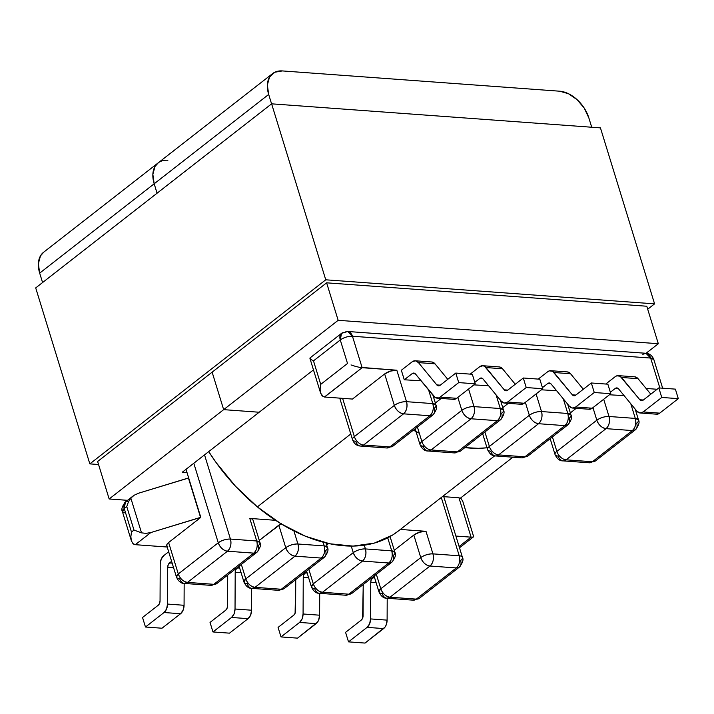 <?xml version="1.0" encoding="UTF-8"?>
<svg xmlns="http://www.w3.org/2000/svg" width="714" height="714" viewBox="0 0 714 714"><rect width="100%" height="100%" fill="white"/><g stroke="black" fill="none" stroke-linecap="round" stroke-linejoin="round"><path stroke-width="1.07" d="M134.009 544.345L132.929 543.568L135.294 544.684L150.85 532.546L146.004 533.367L141.524 532.849L130.832 498.113L134.259 495.186L138.73 493.16L134.259 495.186L130.832 498.113L141.524 532.849L146.004 533.367L150.85 532.546L200.536 517.373L188.416 477.987L200.804 517.4L168.62 542.515L200.804 517.4L188.416 477.987L138.73 493.16L188.692 478.005L186.015 469.321L200.804 517.4L150.85 532.546L135.294 544.684L167.21 547.022L135.187 544.675M441.297 497.488L459.236 555.787L432.934 553.868L425.999 531.314L400.358 529.44L425.999 531.314A9.005 3.472 162.9 0 0 413.825 535.036L419.627 532.198L425.999 531.314L432.934 553.868C428.498 553.814 424.446 555.055 420.76 557.589L413.825 535.036L394.28 550.28L413.825 535.036L420.76 557.589L380.794 588.773L420.76 557.589A9.005 3.472 -17.1 0 1 432.934 553.868A9.005 5.908 94.2 0 1 429.98 566.024L390.014 597.207L416.307 599.126L456.273 567.942L429.98 566.024A9.005 5.846 -128 0 1 420.76 557.589C422.643 562.436 425.722 565.247 429.98 566.024C433.112 562.989 434.103 558.937 432.934 553.868L459.236 555.787A9.005 5.908 94.2 0 1 456.273 567.942L416.307 599.126L390.014 597.207C385.756 596.44 382.677 593.62 380.794 588.773L376.34 574.288L380.794 588.773L378.964 591.915A9.005 3.472 -17.1 0 1 380.794 588.773A9.005 5.846 52 0 0 390.014 597.207A9.005 5.908 94.2 0 1 386.917 598.243L390.014 597.207L429.98 566.024L456.273 567.942A9.005 5.908 -85.8 0 0 459.236 555.787A9.005 3.472 -17.1 0 1 462.44 557.357A9.005 3.472 162.9 0 0 459.236 555.787L441.297 497.488M387.729 537.838L391.736 550.851L365.434 548.932L364.292 545.21L365.434 548.932C360.998 548.879 356.938 550.119 353.26 552.645L351.243 546.103L353.26 552.645L313.294 583.838L353.26 552.645A9.005 3.472 -17.1 0 1 365.434 548.932A9.005 5.908 94.2 0 1 362.48 561.088L322.514 592.272L348.807 594.191L388.773 563.007L362.48 561.088A9.005 5.846 -128 0 1 353.26 552.645C355.144 557.5 358.223 560.311 362.48 561.088C365.613 558.053 366.603 554.002 365.434 548.932L391.736 550.851A9.005 3.472 -17.1 0 1 394.94 552.422A9.005 3.472 -17.1 0 1 393.111 555.563A9.005 5.846 -128 0 1 391.87 562.168A9.005 5.846 -128 0 1 388.773 563.007A9.005 5.908 -85.8 0 0 391.736 550.851C392.896 555.929 391.915 559.981 388.773 563.007L391.87 562.168C395.235 557.839 396.261 554.591 394.94 552.422L391.736 550.851L387.729 537.838M281.004 523.781A9.005 3.472 162.9 0 0 278.817 525.156L285.761 547.709C287.644 552.565 290.714 555.376 294.98 556.152A9.005 5.846 -128 0 1 285.761 547.709L245.794 578.893L285.761 547.709A9.005 3.472 -17.1 0 1 297.934 543.997L324.236 545.915A9.005 3.472 -17.1 0 1 327.44 547.486L324.236 545.915C325.397 550.994 324.406 555.046 321.273 558.071L324.37 557.232L284.404 588.416L281.307 589.255A9.005 5.846 52 0 0 284.404 588.416L278.21 590.299A9.005 5.908 -85.8 0 0 281.307 589.255L278.21 590.299L251.917 588.372L255.014 587.336A9.005 5.908 94.2 0 1 251.917 588.372A9.005 5.908 94.2 0 1 247.169 583.606A9.005 3.472 -17.1 0 1 243.965 582.044A9.005 3.472 -17.1 0 1 245.794 578.893L241.341 564.417L245.794 578.893A9.005 5.846 52 0 0 255.014 587.336L294.98 556.152L321.273 558.071L294.98 556.152L255.014 587.336L281.307 589.255L321.273 558.071A9.005 5.908 -85.8 0 0 324.236 545.915L323.085 542.203L324.236 545.915L297.934 543.997L293.936 530.984L297.934 543.997C293.499 543.943 289.438 545.184 285.761 547.709L278.817 525.156L259.28 540.409L281.405 523.585M259.941 542.551L252.997 519.997A9.005 3.472 162.9 0 0 249.793 518.426L275.524 520.31L249.793 518.426L256.737 540.98L230.435 539.061L204.534 454.872L230.435 539.061C225.999 539.008 221.938 540.248 218.261 542.774L193.797 463.252L218.261 542.774L178.295 573.958L218.261 542.774A9.005 3.472 -17.1 0 1 230.435 539.061A9.005 5.908 94.2 0 1 227.48 551.217L187.514 582.401L213.807 584.32L253.773 553.136L227.48 551.217A9.005 5.846 -128 0 1 218.261 542.774C220.144 547.629 223.214 550.44 227.48 551.217C230.613 548.182 231.604 544.13 230.435 539.061L256.737 540.98A9.005 3.472 -17.1 0 1 259.941 542.551A9.005 3.472 -17.1 0 1 258.111 545.692A9.005 5.846 -128 0 1 256.87 552.297A9.005 5.846 -128 0 1 253.773 553.136A9.005 5.908 -85.8 0 0 256.737 540.98C257.897 546.058 256.906 550.101 253.773 553.136L256.87 552.297C260.235 547.968 261.253 544.72 259.941 542.551L256.737 540.98L249.793 518.426L251.98 518.935L253.006 520.015M326.682 545.023L328.601 543.524L326.682 545.023M167.808 546.71L166.781 545.639L167.067 544.166L168.62 542.515L178.295 573.958L168.62 542.515A9.005 3.472 162.9 0 0 166.79 545.657L176.465 577.099A9.005 3.472 -17.1 0 1 178.295 573.958A9.005 5.846 52 0 0 187.514 582.401L227.48 551.217L253.773 553.136L213.807 584.32L187.514 582.401C183.248 581.624 180.178 578.813 178.295 573.958L176.465 577.099A9.005 3.472 -17.1 0 0 179.669 578.67A9.005 5.908 94.2 0 0 184.408 583.436L187.514 582.401A9.005 5.908 94.2 0 1 184.408 583.436C181.213 583.597 178.562 581.482 176.465 577.099M125.619 513.241L122.415 511.67L131.385 540.819L132.929 543.568L131.367 540.775L130.858 536.723L131.474 532.037L133.991 530.074L126.762 506.565L124.245 508.529L131.474 532.037L124.245 508.529A9.005 3.472 162.9 0 0 122.415 511.67L124.245 508.529L125.485 501.924L128.574 501.085M443.769 496.667L458.959 497.774L471.079 537.16L455.88 536.053L471.079 537.16L459.102 546.513L471.079 537.16L473.079 537.071L471.079 537.16L458.959 497.774L443.769 496.667M168.674 551.788L163.702 555.67L168.674 551.788M162.007 628.222L180.58 613.728L183.105 610.202L184.069 605.285L184.167 583.418L184.069 605.285L167.531 604.071L166.567 608.997L164.042 612.523L180.58 613.728L162.007 628.222L145.469 627.017L164.042 612.523L145.469 627.017L142.532 617.485L158.24 605.231L159.552 603.401L160.052 600.84L160.222 564.114L161.177 559.196L163.702 555.67A9.005 5.908 94.2 0 0 160.222 564.114L160.052 600.84A4.686 3.07 94.2 0 1 158.24 605.231L142.532 617.485L145.469 627.017L162.007 628.222M171.61 561.32L168.201 564.783L167.701 567.344L167.531 604.071L167.701 567.344L173.591 567.773L167.701 567.344A4.686 3.07 94.2 0 1 169.513 562.953L171.61 561.32M229.506 633.157L248.079 618.663L250.605 615.138L251.569 610.22L251.667 588.354L251.569 610.22L235.031 609.006L234.076 613.933L231.541 617.458L248.079 618.663L229.506 633.157L212.968 631.952L231.541 617.458L212.968 631.952L210.032 622.421L225.74 610.167L227.052 608.337L227.552 605.775L227.695 575.065L227.552 605.775A4.686 3.07 94.2 0 1 225.74 610.167L210.032 622.421L212.968 631.952L229.506 633.157M239.11 566.256L235.7 569.727L235.201 572.28L235.031 609.006L235.201 572.28L241.091 572.717L235.201 572.28A4.686 3.07 94.2 0 1 237.012 567.889L239.11 566.256M239.672 568.085L237.012 567.889L239.672 568.085M172.172 563.15L169.513 562.953L172.172 563.15M308.841 569.353L313.294 583.838L308.841 569.353M348.512 641.868L345.576 632.336L361.275 620.082L362.596 618.253L363.239 584.507L363.087 615.691A4.686 3.07 94.2 0 1 361.275 620.082L345.576 632.336L348.512 641.868L367.085 627.365L348.512 641.868L365.05 643.073L348.512 641.868M374.225 576.501L371.244 579.634L370.744 582.196L370.575 618.922L369.611 623.84L367.085 627.365L383.623 628.579L365.05 643.073L385.042 627.071L386.149 625.053L387.113 620.136L387.211 598.27L387.113 620.136L370.575 618.922L370.744 582.196L376.091 582.588L370.744 582.196A4.686 3.07 94.2 0 1 372.556 577.804L374.225 576.501M281.013 636.924L278.076 627.401L293.775 615.147L295.096 613.317L295.739 579.572L295.587 610.756A4.686 3.07 94.2 0 1 293.775 615.147L278.076 627.401L281.013 636.924L299.585 622.429L281.013 636.924L297.542 638.137L281.013 636.924M306.725 571.566L303.745 574.699L303.245 577.26L303.075 613.986L302.111 618.904L299.585 622.429L316.123 623.643L297.542 638.137L317.543 622.135L318.649 620.118L319.604 615.2L319.711 593.334L319.604 615.2L303.075 613.986L303.245 577.26L308.591 577.653L303.245 577.26A4.686 3.07 94.2 0 1 305.056 572.869L306.725 571.566M307.172 573.021L305.056 572.869L307.172 573.021M374.671 577.956L372.556 577.804L374.671 577.956M567.657 404.142L571.004 415.039L567.8 413.477L563.301 398.849L567.8 413.477L541.507 411.55L536.089 393.941L541.507 411.55A9.005 5.908 94.2 0 1 538.552 423.705L498.586 454.889L524.879 456.817L564.845 425.633L538.552 423.705L564.845 425.633L524.879 456.817A9.005 5.846 52 0 0 527.976 455.969A9.005 5.846 -128 0 1 524.879 456.817A9.005 5.908 94.2 0 1 521.782 457.852A9.005 5.908 -85.8 0 0 524.879 456.817L498.586 454.889A9.005 5.908 94.2 0 1 495.48 455.934A9.005 5.908 94.2 0 1 490.741 451.168A9.005 3.472 -17.1 0 1 487.537 449.597A9.005 3.472 -17.1 0 1 489.367 446.455L529.333 415.271L525.343 402.33L529.333 415.271A9.005 3.472 -17.1 0 1 541.507 411.55C537.071 411.496 533.01 412.737 529.333 415.271C531.216 420.127 534.286 422.938 538.552 423.705C541.685 420.68 542.676 416.628 541.507 411.55L567.8 413.477A9.005 3.472 -17.1 0 1 571.004 415.039A9.005 3.472 -17.1 0 1 569.183 418.181A9.005 5.846 -128 0 1 567.942 424.785A9.005 5.846 -128 0 1 564.845 425.633L567.942 424.785L527.976 455.969L521.782 457.852L495.48 455.934A9.005 5.908 -85.8 0 0 498.586 454.889A9.005 5.846 -128 0 1 489.367 446.455L484.904 431.97L489.367 446.455A9.005 3.472 162.9 0 0 487.537 449.597L482.655 433.728M500.46 400.197L503.504 410.104L500.3 408.542L496.105 394.904L500.3 408.542L474.007 406.614L468.589 389.005L474.007 406.614A9.005 5.908 94.2 0 1 471.053 418.77L431.086 449.954L457.379 451.882L497.346 420.689L471.053 418.77L497.346 420.689L457.379 451.882A9.005 5.846 52 0 0 460.476 451.034A9.005 5.846 -128 0 1 457.379 451.882A9.005 5.908 94.2 0 1 454.282 452.917A9.005 5.908 -85.8 0 0 457.379 451.882L431.086 449.954A9.005 5.908 94.2 0 1 427.981 450.989A9.005 5.908 94.2 0 1 423.241 446.223A9.005 3.472 -17.1 0 1 420.037 444.661A9.005 3.472 -17.1 0 1 421.867 441.52L461.833 410.336L457.844 397.386L461.833 410.336A9.005 3.472 -17.1 0 1 474.007 406.614C469.571 406.561 465.51 407.801 461.833 410.336C463.716 415.182 466.786 418.002 471.053 418.77C474.185 415.735 475.167 411.683 474.007 406.614L500.3 408.542A9.005 3.472 -17.1 0 1 503.504 410.104A9.005 3.472 -17.1 0 1 501.683 413.245A9.005 5.846 -128 0 1 500.443 419.85A9.005 5.846 -128 0 1 497.346 420.689L500.443 419.85L460.476 451.034L454.282 452.917L427.981 450.989A9.005 5.908 -85.8 0 0 431.086 449.954A9.005 5.846 -128 0 1 421.867 441.52L417.404 427.034L421.867 441.52A9.005 3.472 162.9 0 0 420.037 444.661L415.155 428.793M323.255 396.681L320.613 393.111L320.104 389.059L320.72 384.373L313.491 360.865L340.283 339.962C343.961 337.436 348.021 336.196 352.457 336.249L362.132 367.692L358.946 367.219L396.832 370.227A9.005 3.472 162.9 0 0 384.659 373.949L390.46 371.11L396.832 370.227L406.507 401.679A9.005 5.908 94.2 0 1 403.553 413.834C406.685 410.8 407.667 406.748 406.507 401.679C402.071 401.625 398.01 402.866 394.333 405.4L384.659 373.949L394.333 405.4L354.358 436.584L342.595 398.341L354.358 436.584L394.333 405.4A9.005 3.472 -17.1 0 1 406.507 401.679L432.8 403.597C433.969 408.676 432.979 412.728 429.846 415.753L403.553 413.834L363.587 445.018L389.88 446.937L429.846 415.753A9.005 5.908 -85.8 0 0 432.8 403.597A9.005 3.472 -17.1 0 1 436.004 405.168L432.8 403.597L428.605 389.969L432.8 403.597L406.507 401.679L396.832 370.227L362.132 367.692L352.457 336.249L650.65 358.053L659.861 387.988L650.65 358.053A9.005 5.908 -85.8 0 0 645.911 353.287L650.65 358.053L653.854 359.624A9.005 3.472 162.9 0 0 650.65 358.053L352.457 336.249A9.005 3.472 162.9 0 0 340.283 339.962L313.491 360.865L320.72 384.373L347.513 363.471L340.283 339.962L347.513 363.471L320.72 384.373L320.104 389.059L320.613 393.111L322.175 395.904L324.54 397.02L352.466 399.064L384.659 373.949L352.466 399.064L324.54 397.02L362.132 367.692L324.433 397.011M657.103 389.264L646.099 388.461L657.103 389.264M635.157 409.077L638.512 419.975L635.299 418.413L630.801 403.785L635.299 418.413L609.006 416.485L603.705 399.251L609.006 416.485A9.005 5.908 94.2 0 1 606.052 428.641L566.086 459.825L592.379 461.753L632.345 430.569L606.052 428.641L632.345 430.569L592.379 461.753A9.005 5.846 52 0 0 595.476 460.905A9.005 5.846 -128 0 1 592.379 461.753A9.005 5.908 94.2 0 1 589.282 462.788A9.005 5.908 -85.8 0 0 592.379 461.753L566.086 459.825A9.005 5.908 94.2 0 1 562.98 460.869A9.005 5.908 94.2 0 1 558.241 456.103A9.005 3.472 -17.1 0 1 555.037 454.532A9.005 3.472 -17.1 0 1 556.866 451.391L596.833 420.207L592.959 407.632L596.833 420.207A9.005 3.472 -17.1 0 1 609.006 416.485C604.571 416.44 600.51 417.672 596.833 420.207C598.716 425.062 601.786 427.873 606.052 428.641C609.185 425.615 610.175 421.563 609.006 416.485L635.299 418.413A9.005 3.472 -17.1 0 1 638.512 419.975A9.005 3.472 -17.1 0 1 636.683 423.116A9.005 5.846 -128 0 1 635.442 429.721A9.005 5.846 -128 0 1 632.345 430.569L635.442 429.721L595.476 460.905L589.282 462.788L562.98 460.869A9.005 5.908 -85.8 0 0 566.086 459.825A9.005 5.846 -128 0 1 556.866 451.391L552.404 436.906L556.866 451.391A9.005 3.472 162.9 0 0 555.037 454.532L550.155 438.664M473.891 384.873L488.563 385.73L473.891 384.873M401.339 370.254L404.276 379.777L421.064 380.794L404.276 379.777L401.339 370.254L412.148 361.819L401.339 370.254M541.39 389.808L556.608 390.701L541.39 389.808M609.435 394.78L624.107 395.636L609.435 394.78M502.754 407.649L508.27 403.339L502.754 407.649M441.234 398.439L435.353 403.026L441.234 398.439M475.256 383.802L472.329 374.279L455.791 373.065L458.718 382.597L475.256 383.802L456.674 398.305L475.256 383.802L458.718 382.597L440.145 397.091L458.718 382.597L455.791 373.065L440.092 385.319L455.791 373.065L472.329 374.279L475.256 383.802M415.245 360.784L431.783 361.989A9.005 5.908 -85.8 0 1 435.004 363.819L418.466 362.614L436.798 384.908L418.466 362.614A9.005 5.908 94.2 0 0 415.245 360.784A9.005 5.908 94.2 0 0 412.148 361.819L415.441 360.802L418.466 362.614L435.004 363.819L447.758 379.33L435.004 363.819L431.979 362.016M453.381 399.322L456.674 398.305L440.145 397.091L438.53 397.957L435.228 397.546L415.486 374.011L413.915 373.065L412.201 373.601L404.276 379.777L412.201 373.601L415.325 373.824L412.201 373.601A4.686 3.07 94.2 0 1 413.808 373.056A4.686 3.07 94.2 0 1 415.486 374.011L433.817 396.306A9.005 5.908 94.2 0 0 437.039 398.126L453.577 399.34A9.005 5.908 -85.8 0 0 456.674 398.305L440.145 397.091A9.005 5.908 94.2 0 1 437.039 398.126M436.798 384.908L438.369 385.846L440.092 385.319A4.686 3.07 94.2 0 1 438.476 385.855A4.686 3.07 94.2 0 1 436.798 384.908L440.288 385.158L436.798 384.908M482.744 365.72L499.282 366.934A9.005 5.908 -85.8 0 1 502.504 368.754L515.258 384.266L502.504 368.754L485.966 367.549A9.005 5.908 94.2 0 0 482.744 365.72A9.005 5.908 94.2 0 0 479.647 366.755L470.205 374.118L479.647 366.755L482.941 365.738L484.556 366.309L504.298 389.844L505.869 390.781L507.592 390.255L523.291 378.001L526.218 387.532L542.756 388.746L539.829 379.214L523.291 378.001L507.592 390.255A4.686 3.07 94.2 0 1 505.976 390.79A4.686 3.07 94.2 0 1 504.298 389.844L485.966 367.549L502.504 368.754L499.479 366.951M520.881 404.258L524.183 403.24L542.756 388.746L524.183 403.24L507.645 402.027L526.218 387.532L507.645 402.027L504.343 403.044L501.317 401.241L482.985 378.947L481.414 378.001L479.701 378.536L474.81 382.347L479.701 378.536L482.825 378.759L479.701 378.536A4.686 3.07 94.2 0 1 481.307 377.992A4.686 3.07 94.2 0 1 482.985 378.947L501.317 401.241A9.005 5.908 94.2 0 0 504.539 403.071L521.077 404.276A9.005 5.908 -85.8 0 0 524.183 403.24L507.645 402.027A9.005 5.908 94.2 0 1 504.539 403.071M507.788 390.103L504.298 389.844L507.788 390.103M526.218 387.532L523.291 378.001L539.829 379.214L542.756 388.746L526.218 387.532M570.352 412.897L576.234 408.31L570.352 412.897M618.288 375.635A9.005 5.908 94.2 0 1 621.51 377.465L638.048 378.67L650.802 394.182L638.048 378.67A9.005 5.908 -85.8 0 0 634.826 376.84L618.288 375.635A9.005 5.908 94.2 0 0 615.191 376.671L605.749 384.034L615.191 376.671L616.807 375.805L620.1 376.216L639.842 399.76L641.413 400.697L643.135 400.17L658.835 387.916L661.762 397.448L643.189 411.942L639.887 412.96L636.861 411.148L618.529 388.853L616.958 387.916L615.245 388.443L610.354 392.263L615.245 388.443L618.369 388.675L615.245 388.443A4.686 3.07 94.2 0 1 616.851 387.907A4.686 3.07 94.2 0 1 618.529 388.853L636.861 411.148A9.005 5.908 94.2 0 0 640.083 412.978A9.005 5.908 94.2 0 0 643.189 411.942L661.762 397.448L678.3 398.653L659.718 413.147L643.189 411.942L659.718 413.147L678.3 398.653L675.373 389.13L658.835 387.916L643.135 400.17A4.686 3.07 94.2 0 1 641.52 400.706A4.686 3.07 94.2 0 1 639.842 399.76L621.51 377.465L638.048 378.67L635.023 376.858M656.425 414.174L659.718 413.147A9.005 5.908 -85.8 0 1 656.621 414.191L640.083 412.978M550.789 370.7A9.005 5.908 94.2 0 1 554.01 372.529L570.548 373.734L583.302 389.246L570.548 373.734A9.005 5.908 -85.8 0 0 567.327 371.905L550.789 370.7A9.005 5.908 94.2 0 0 547.683 371.735L538.249 379.098L547.683 371.735L549.298 370.869L552.6 371.28L572.342 394.815L573.913 395.761L575.627 395.235L591.335 382.981L594.262 392.513L575.689 407.007L572.387 408.024L569.361 406.212L551.029 383.918L549.459 382.981L547.745 383.507L542.426 387.657L547.745 383.507L550.869 383.739L547.745 383.507A4.686 3.07 94.2 0 1 549.352 382.972A4.686 3.07 94.2 0 1 551.029 383.918L569.361 406.212A9.005 5.908 94.2 0 0 572.583 408.042A9.005 5.908 94.2 0 0 575.689 407.007L594.262 392.513L610.8 393.717L592.218 408.212L575.689 407.007L592.218 408.212L610.8 393.717L607.864 384.186L591.335 382.981L575.627 395.235A4.686 3.07 94.2 0 1 574.02 395.77A4.686 3.07 94.2 0 1 572.342 394.815L554.01 372.529L570.548 373.734L567.523 371.923M588.925 409.229L592.218 408.212A9.005 5.908 -85.8 0 1 589.121 409.256L572.583 408.042M575.832 395.074L572.342 394.815L575.832 395.074M643.332 400.01L639.842 399.76L643.332 400.01M661.762 397.448L658.835 387.916L675.373 389.13L678.3 398.653L661.762 397.448M594.262 392.513L591.335 382.981L607.864 384.186L610.8 393.717L594.262 392.513M436.004 405.168A9.005 3.472 -17.1 0 1 434.174 408.31A9.005 5.846 -128 0 1 432.943 414.914A9.005 5.846 -128 0 1 429.846 415.753L432.943 414.914C436.299 410.612 437.325 407.364 436.004 405.168L432.961 395.261M403.553 413.834L429.846 415.753L389.88 446.937A9.005 5.846 52 0 0 392.977 446.098A9.005 5.846 -128 0 1 389.88 446.937A9.005 5.908 94.2 0 1 386.774 447.981A9.005 5.908 -85.8 0 0 389.88 446.937L363.587 445.018L403.553 413.834A9.005 5.846 -128 0 1 394.333 405.4C396.216 410.247 399.287 413.058 403.553 413.834M354.358 436.584A9.005 5.846 52 0 0 363.587 445.018A9.005 5.908 94.2 0 1 360.481 446.054A9.005 5.908 94.2 0 1 355.742 441.288A9.005 3.472 -17.1 0 1 352.537 439.726A9.005 3.472 -17.1 0 1 354.358 436.584A9.005 3.472 162.9 0 0 352.537 439.726C354.09 443.697 356.741 445.813 360.481 446.054A9.005 5.908 -85.8 0 0 363.587 445.018A9.005 5.846 -128 0 1 354.358 436.584M635.299 418.413C636.469 423.482 635.478 427.534 632.345 430.569A9.005 5.908 -85.8 0 0 635.299 418.413M566.086 459.825L606.052 428.641A9.005 5.846 -128 0 1 596.833 420.207L556.866 451.391A9.005 5.846 52 0 0 566.086 459.825M567.8 413.477C568.969 418.547 567.978 422.599 564.845 425.633A9.005 5.908 -85.8 0 0 567.8 413.477M498.586 454.889L538.552 423.705A9.005 5.846 -128 0 1 529.333 415.271L489.367 446.455A9.005 5.846 52 0 0 498.586 454.889M500.3 408.542C501.469 413.611 500.478 417.663 497.346 420.689A9.005 5.908 -85.8 0 0 500.3 408.542M431.086 449.954L471.053 418.77A9.005 5.846 -128 0 1 461.833 410.336L421.867 441.52A9.005 5.846 52 0 0 431.086 449.954M443.492 495.775L462.44 557.357A9.005 3.472 -17.1 0 1 460.61 560.499A9.005 5.846 -128 0 1 459.37 567.103L419.404 598.287L416.307 599.126A9.005 5.846 52 0 0 419.404 598.287L413.21 600.171A9.005 5.908 -85.8 0 0 416.307 599.126L413.21 600.171L386.917 598.243A9.005 5.908 94.2 0 1 382.168 593.477A9.005 3.472 -17.1 0 1 378.964 591.915L374.082 576.046M459.37 567.103A9.005 5.846 -128 0 1 456.273 567.942A9.005 5.846 52 0 0 459.37 567.103C462.734 562.802 463.752 559.553 462.44 557.357M256.87 552.297L216.904 583.481L213.807 584.32A9.005 5.846 52 0 0 216.904 583.481L210.71 585.355A9.005 5.908 -85.8 0 0 213.807 584.32L210.71 585.355L184.408 583.436M324.37 557.232C327.735 552.904 328.761 549.655 327.44 547.486A9.005 3.472 -17.1 0 1 325.611 550.628A9.005 5.846 -128 0 1 324.37 557.232A9.005 5.846 -128 0 1 321.273 558.071L281.307 589.255L255.014 587.336C250.748 586.56 247.678 583.749 245.794 578.893L243.965 582.044L239.083 566.175M294.98 556.152C298.113 553.118 299.104 549.066 297.934 543.997A9.005 5.908 94.2 0 1 294.98 556.152M391.87 562.168L351.904 593.352L348.807 594.191A9.005 5.846 52 0 0 351.904 593.352L345.71 595.235A9.005 5.908 -85.8 0 0 348.807 594.191L345.71 595.235L319.417 593.307L322.514 592.272A9.005 5.908 94.2 0 1 319.417 593.307A9.005 5.908 94.2 0 1 314.669 588.541A9.005 3.472 -17.1 0 1 311.465 586.979A9.005 3.472 -17.1 0 1 313.294 583.838A9.005 5.846 52 0 0 322.514 592.272L362.48 561.088L388.773 563.007L348.807 594.191L322.514 592.272C318.248 591.495 315.177 588.684 313.294 583.838L311.465 586.979L306.583 571.111M351.029 364.934L355.045 366.246L351.029 364.934M358.946 367.219L355.045 366.246L358.946 367.219M311.009 359.481L313.491 360.865L311.009 359.481L309.93 358.374L310.429 357.732M309.93 358.366L320.613 393.111M340.283 339.962A9.005 5.846 -128 0 1 341.515 333.358A9.005 5.846 -128 0 1 344.612 332.519A9.005 5.908 94.2 0 1 347.718 331.483A9.005 5.908 94.2 0 1 352.457 336.249L347.718 331.483L341.515 333.358L340.283 339.962M642.805 354.322L645.911 353.287L347.718 331.483M473.578 536.419L473.079 537.071L473.578 536.419L462.877 501.639L461.333 498.89L458.959 497.774M164.042 612.523L180.58 613.728A9.005 5.908 -85.8 0 0 184.069 605.285L167.531 604.071A9.005 5.908 94.2 0 1 164.042 612.523M231.541 617.458L248.079 618.663A9.005 5.908 -85.8 0 0 251.569 610.22L235.031 609.006A9.005 5.908 94.2 0 1 231.541 617.458M319.604 615.2L303.075 613.986A9.005 5.908 94.2 0 1 299.585 622.429L316.123 623.643A9.005 5.908 -85.8 0 0 319.604 615.2M387.113 620.136L370.575 618.922A9.005 5.908 94.2 0 1 367.085 627.365L383.623 628.579A9.005 5.908 -85.8 0 0 387.113 620.136M132.902 496.132L125.485 501.924A9.005 5.846 52 0 0 124.245 508.529L126.762 506.565L128.404 501.951L130.832 498.113L128.404 501.951L126.762 506.565L133.991 530.074L141.524 532.849L133.991 530.074L131.474 532.037L130.858 536.723L131.367 540.775M398.439 530.939L392.834 534.911L374.332 543.095L353.046 546.094L329.797 543.782L305.476 536.25L281.021 523.79L257.37 506.878L235.424 486.172L216.039 462.449L208.72 451.614A156.304 101.433 52 0 0 257.37 506.878L350.77 433.996L257.37 506.878A156.304 101.433 52 0 0 398.091 531.207L494.686 455.835M488.126 447.642A156.304 101.433 -128 0 1 464.868 447.607L478.353 448.33L486.975 447.785M415.994 431.542A156.304 101.433 -128 0 1 413.415 430.149L419.323 433.255M460.36 498.176L512.875 457.201L460.36 498.176M223.66 409.64L109.162 498.979L97.631 461.503L109.162 498.979L223.66 409.64L259.173 412.237L182.266 472.249L187.023 472.597L182.266 472.249L259.173 412.237L223.66 409.64L259.173 412.237L223.66 409.64L212.129 372.164L223.66 409.64L338.159 320.309L223.66 409.64L212.129 372.164L223.66 409.64M43.84 252.078L40.493 255.844L38.36 263.653L39.681 273.132L42.572 282.539L39.681 273.132L154.179 183.793L157.071 193.199L154.179 183.793A28.453 18.466 -128 0 1 158.097 162.926A28.453 18.466 -128 0 1 167.879 160.266M127.529 500.327L109.162 498.979L127.529 500.327M158.338 162.738L155 166.505L152.858 174.314L154.179 183.793L268.678 94.453L271.579 103.86L268.678 94.453L267.357 84.975L269.499 77.166L274.774 72.239L282.378 70.927L559.696 91.205L282.378 70.927A28.453 18.466 -128 0 0 272.596 73.587L158.097 162.926A28.453 18.466 52 0 0 154.179 183.793L152.858 174.314L155 166.505L158.338 162.738M158.097 162.926L43.599 252.265A28.453 18.466 52 0 0 39.681 273.132L268.678 94.453A28.453 18.466 -128 0 1 272.596 73.587M326.628 282.824L338.159 320.309L658.317 343.72L646.786 306.235L658.317 343.72L646.036 353.296L658.317 343.72L338.159 320.309L326.628 282.824L646.786 306.235L326.628 282.824L97.631 461.503L326.628 282.824M591.719 127.244L588.836 117.872L591.719 127.244M313.473 369.879L259.173 412.237L313.473 369.879M559.696 91.205L568.478 93.721L577.099 99.665L584.248 108.144L588.836 117.872A28.453 18.466 -128 0 0 559.696 91.205M600.438 127.877L271.615 103.833L325.754 279.808L654.577 303.861L600.438 127.877L654.577 303.861L647.705 309.224L654.577 303.861L325.754 279.808L271.615 103.833L35.7 287.903L89.839 463.877L325.754 279.808L89.839 463.877L35.7 287.903L271.615 103.833L600.438 127.877M98.559 464.519L89.839 463.877L98.559 464.519M360.481 446.054L386.774 447.981L392.977 446.098L432.943 414.914M339.739 398.135L352.537 439.726M638.512 419.975C639.824 422.17 638.798 425.419 635.442 429.721M562.98 460.869C559.785 461.021 557.134 458.915 555.037 454.532M571.004 415.039C572.325 417.235 571.298 420.484 567.942 424.785M495.48 455.934C492.285 456.085 489.634 453.979 487.537 449.597M503.504 410.104C504.825 412.299 503.798 415.548 500.443 419.85M427.981 450.989C424.785 451.15 422.135 449.035 420.037 444.661M386.917 598.243C383.713 598.403 381.062 596.288 378.964 591.915M251.917 588.372C248.713 588.532 246.062 586.417 243.965 582.044M327.44 547.486L326.039 542.943M319.417 593.307C316.213 593.468 313.562 591.353 311.465 586.979M394.94 552.422L390.067 536.571M341.515 333.358L310.072 357.892M662.824 388.773L653.854 359.624C652.301 355.643 649.651 353.537 645.911 353.287M473.427 536.901L459.495 547.781M125.485 501.924C122.121 506.253 121.094 509.501 122.415 511.67"/></g></svg>
